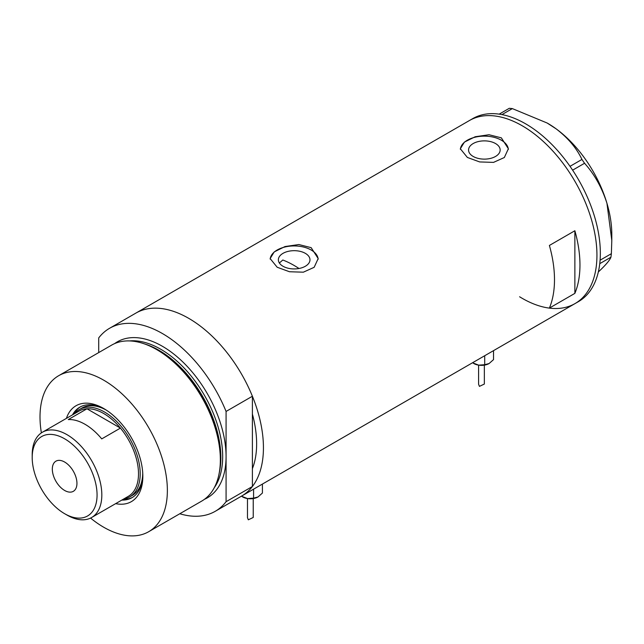 <?xml version="1.0" encoding="UTF-8"?>
<svg xmlns="http://www.w3.org/2000/svg" width="644" height="644" viewBox="0 0 644 644"><rect width="100%" height="100%" fill="white"/><g stroke="black" fill="none" stroke-linecap="round" stroke-linejoin="round"><path stroke-width="0.97" d="M298.993 268.492A96.061 55.456 60 0 0 294.002 265.392A96.061 55.456 60 0 0 282.829 260.007L279.359 262.993M305.345 253.35A15.802 9.121 -0 0 0 288.118 251.377A15.802 9.121 -0 0 0 278.369 259.806A15.802 9.121 -0 0 0 282.998 266.254A15.802 9.121 -0 0 0 300.217 268.234A15.802 9.121 -0 0 0 309.973 259.806A15.802 9.121 -0 0 0 305.345 253.35M495.534 143.548A15.802 9.121 -0 0 0 478.307 141.567A15.802 9.121 -0 0 0 468.558 149.996A15.802 9.121 -0 0 0 473.179 156.452A15.802 9.121 -0 0 0 490.406 158.432A15.802 9.121 -0 0 0 500.155 149.996A15.802 9.121 -0 0 0 495.534 143.548M501.338 137.84L489.021 134.741L475.192 136.753L464.388 142.115L460.339 148.764L467.375 157.45L479.675 161.934L493.529 162.385L504.333 157.514L508.374 148.764L501.338 137.84M508.349 149.432A24.013 13.862 -0 0 0 501.338 140.199A24.013 13.862 -0 0 0 475.707 137.067A24.013 13.862 -0 0 0 460.371 149.328M311.149 247.65L298.832 244.543L285.002 246.555L274.199 251.917L270.15 258.574L277.186 267.252L289.494 271.744L303.34 272.187L314.143 267.316L318.184 258.574L311.149 247.65M318.16 259.234A24.013 13.862 -0 0 0 311.149 250.001A24.013 13.862 -0 0 0 285.517 246.869A24.013 13.862 -0 0 0 270.182 259.138M549.396 308.082L574.867 293.374A105.664 61.003 -120 0 0 574.867 230.745L549.396 245.453A105.664 61.003 60 0 1 549.396 308.082M114.592 343.63A90.055 51.995 60 0 1 162.393 346.279A90.055 51.995 60 0 1 226.076 456.572L226.076 411.444L252.392 396.245A105.664 61.003 -120 0 0 188.716 318.337A105.664 61.003 60 0 1 257.745 411.444A105.664 61.003 60 0 1 241.548 496.121A105.664 61.003 -120 0 0 252.392 486.502L226.076 501.7A105.664 61.003 -120 0 1 215.225 511.312L575.06 303.566A105.664 61.003 -120 0 0 591.281 218.984A105.664 61.003 -120 0 0 469.396 120.549A105.664 61.003 60 0 1 522.228 125.781A105.664 61.003 60 0 1 591.256 218.896A105.664 61.003 60 0 1 575.06 303.566L578.457 301.609A105.664 61.003 -120 0 0 594.678 217.02A105.664 61.003 -120 0 0 472.785 118.593L135.884 313.097A105.664 61.003 60 0 1 188.716 318.337A105.664 61.003 -120 0 0 135.884 313.097L109.561 328.295A105.664 61.003 -120 0 0 98.717 337.907L98.717 352.582M252.392 396.245L252.392 468.671A96.061 55.456 -120 0 0 252.392 414.084A96.061 55.456 60 0 1 252.392 468.671L252.392 486.502M574.867 293.374L574.867 230.745M519.595 296.763A105.664 61.003 -120 0 0 575.06 303.566M600.087 260.2L611.365 253.688L610.931 257.214C609.892 260.136 605.754 264.998 598.518 271.808L598.316 271.993M610.931 257.214L599.757 263.662M499.172 114.141L509.291 108.297L512.334 108.603L547.134 123.012L556.118 128.84C567.984 137.913 576.589 148.112 581.943 159.446L584.551 163.27C594.444 174.274 601.907 187.613 606.946 203.295L611.8 240.429L611.365 253.688M512.334 108.603L501.95 114.6M570.012 166.329L581.943 159.446M584.551 163.27L572.621 170.161M547.432 123.181A90.659 52.341 60 0 1 547.698 123.334A90.659 52.341 60 0 1 556.118 128.84A90.659 52.341 60 0 1 606.946 203.295A90.659 52.341 60 0 1 611.8 234.368L611.8 240.429M66.421 418.367A55.352 31.959 60 0 1 103.692 408.497L103.692 408.497A55.352 31.959 60 0 1 103.692 408.505A55.352 31.959 60 0 1 142.831 476.294A55.352 31.959 60 0 1 115.654 503.64M104.811 409.165A52.236 30.155 -120 0 0 79.784 407.185A52.236 30.155 -120 0 0 72.555 414.825M106.373 410.156A50.433 29.117 -120 0 0 81.869 408.063L79.325 409.536A50.433 29.117 60 0 1 104.537 412.031A50.433 29.117 60 0 1 137.486 456.475A50.433 29.117 60 0 1 129.758 496.886A50.433 29.117 60 0 1 123.688 499.003M80.379 406.855A52.236 30.155 -120 0 0 73.746 414.14M143.258 343.485L144.876 344.025A88.542 51.117 60 0 1 158.062 350.014A88.542 51.117 60 0 1 219.266 472.873L218.92 474.539A90.055 51.995 -120 0 0 156.669 349.579A90.055 51.995 -120 0 0 143.258 343.485A90.055 51.995 -120 0 0 111.637 345.12L58.66 375.71A90.055 51.995 -120 0 0 41.377 432.881M90.562 518.074A90.055 51.995 -120 0 0 103.692 527.227A90.055 51.995 -120 0 0 148.716 531.686L201.693 501.104A90.055 51.995 -120 0 0 218.92 474.539M148.716 531.686A90.055 51.995 -120 0 0 162.521 459.526A90.055 51.995 -120 0 0 103.692 380.169A90.055 51.995 -120 0 0 58.66 375.71M226.076 411.444A105.664 61.003 -120 0 0 162.393 333.528A105.664 61.003 -120 0 0 109.561 328.295M179.789 513.751A105.664 61.003 -120 0 0 215.225 511.312M204.47 499.293A90.055 51.995 60 0 0 226.076 456.572L226.076 501.7M121.788 500.098A52.236 30.155 -120 0 0 132.012 497.659A52.236 30.155 -120 0 0 142.815 474.99M122.972 499.414A52.236 30.155 -120 0 0 132.6 497.305M129.758 496.886L132.302 495.413A50.433 29.117 -120 0 0 142.743 473.147M67.008 515.071L64.633 513.703A45.869 26.485 -120 0 0 97.067 494.97A45.869 26.485 -120 0 0 64.633 438.797A45.869 26.485 -120 0 0 32.2 457.522A45.869 26.485 -120 0 0 64.633 513.703L67.008 515.071A49.234 28.425 60 0 0 91.625 517.51L128.309 496.331A49.234 28.425 -120 0 0 120.42 428.099A49.234 28.425 -120 0 0 103.692 413.504A49.234 28.425 -120 0 0 86.964 408.787A49.234 28.425 -120 0 0 79.075 411.065L42.399 432.237A49.234 28.425 60 0 1 67.008 434.676A49.234 28.425 60 0 1 99.176 478.057A49.234 28.425 60 0 1 91.625 517.51M64.633 462.03A17.412 10.054 -120 0 0 55.931 461.168A17.412 10.054 -120 0 0 53.259 475.119A17.412 10.054 -120 0 0 64.633 490.462A17.412 10.054 -120 0 0 73.335 491.324A17.412 10.054 -120 0 0 76.008 477.373A17.412 10.054 -120 0 0 64.633 462.03M101.736 438.886L120.42 428.099L86.964 408.787L68.288 419.574A49.234 28.425 -120 0 1 85.008 424.283A49.234 28.425 -120 0 1 101.736 438.886M74.454 413.73A50.433 29.117 60 0 1 79.325 409.536M32.2 457.522L32.2 454.777A49.234 28.425 60 0 1 42.399 432.237M478.589 365.132L478.589 384.275L479.434 386.376L484.352 384.041L484.352 365.132M493.521 350.642L493.521 359.618L489.11 363.53A10.803 6.239 180 0 1 478.669 365.148A10.803 6.239 180 0 1 473.396 363.264M489.11 363.53L484.699 364.713L478.669 365.148L472.519 362.773M484.699 364.713L484.699 355.738M247.473 498.569L247.473 517.704L248.318 519.805L253.237 517.478L253.237 498.569M262.414 484.071L262.414 493.054L257.994 496.967A10.803 6.239 180 0 1 247.562 498.577A10.803 6.239 180 0 1 242.281 496.701M257.994 496.967L253.583 498.15L247.562 498.577L241.403 496.202M253.583 498.15L253.583 489.166M145.351 344.178A87.656 50.61 60 0 1 158.883 350.264A87.656 50.61 60 0 1 219.363 472.382M214.283 487.693A87.656 50.61 -120 0 0 214.42 416.113A87.656 50.61 -120 0 0 160.694 349.217A87.656 50.61 -120 0 0 129.549 340.926M547.698 123.334L547.134 123.012"/></g></svg>
